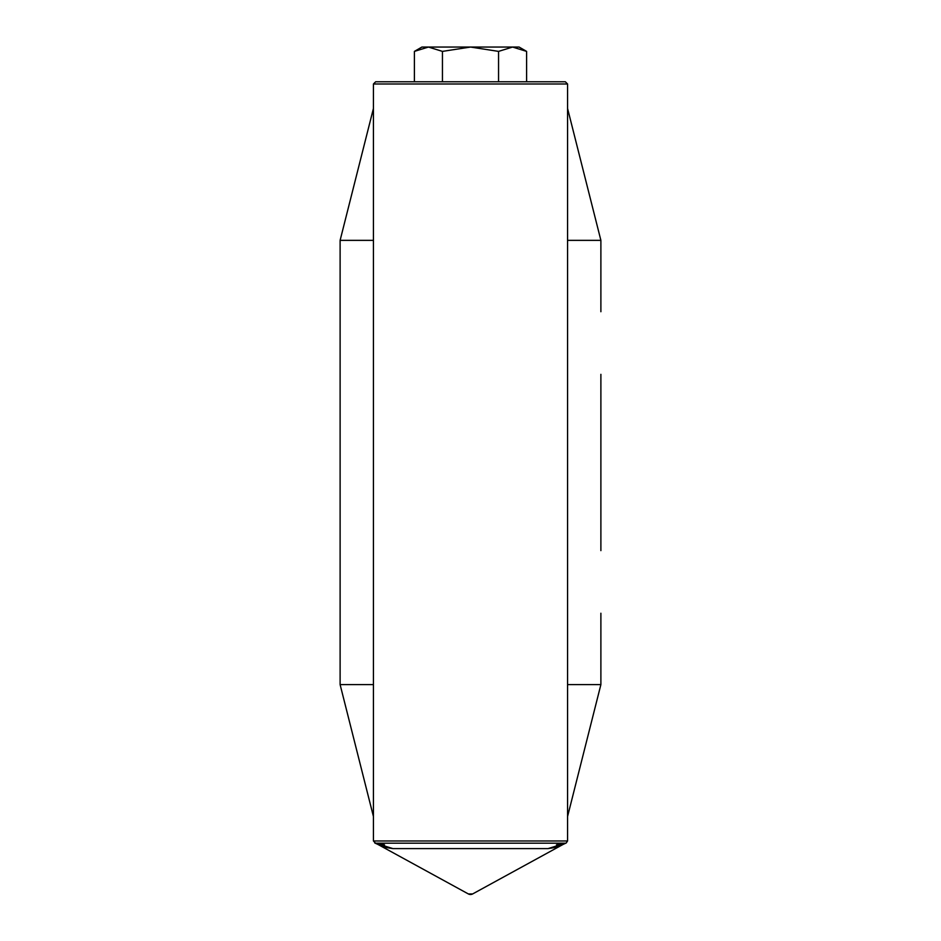 <?xml version="1.0" encoding="UTF-8"?>
<svg xmlns="http://www.w3.org/2000/svg" width="941" height="941" viewBox="0 0 941 941"><rect width="100%" height="100%" fill="white"/><g stroke="black" fill="none" stroke-linecap="round" stroke-linejoin="round"><path stroke-width="1.41" d="M414.393 81.773L414.393 51.39L421.909 47.05L428.426 47.05L414.393 51.39L428.426 47.05L442.446 51.39L470.5 47.05L498.554 51.39L498.554 81.773M600.887 311.718L600.887 240.355L567.564 108.427L567.564 240.355L600.887 240.355M384.528 844.783L375.541 843.195L373.436 840.972L373.436 816.541L340.113 684.601L340.113 240.355L373.436 240.355L373.436 108.427L340.113 240.355M600.887 550.614L600.887 374.342M442.446 51.39L442.446 81.773M498.554 51.39L512.574 47.05L526.607 51.39L526.607 81.773M526.607 51.39L512.574 47.05L519.091 47.05L526.607 51.39M567.564 83.984L373.436 83.984L375.659 81.773L565.341 81.773L567.564 83.984L567.564 108.427M600.887 613.238L600.887 684.601L567.564 816.541L567.564 684.601L600.887 684.601M375.541 843.195L374.8 843.018A44.427 44.427 0 0 1 379.141 845.1L468.371 893.95A4.446 4.446 0 0 0 472.629 893.95L561.859 845.1C559.272 846.535 554.661 847.712 548.015 848.606L392.985 848.606C386.363 847.712 381.74 846.547 379.141 845.1L468.371 893.95L472.629 893.95L561.859 845.1A44.427 44.427 0 0 1 566.2 843.018L567.564 840.972L567.564 816.541M567.564 240.355L567.564 684.601M373.436 83.984L373.436 108.427M373.436 816.541L373.436 240.355M340.113 684.601L373.436 684.601M428.426 47.05L512.574 47.05M381.023 845.877L392.985 848.606L375.553 843.195L565.459 843.195M556.449 844.795L565.447 843.195L548.015 848.606L556.684 847.006M374.812 843.03L374.812 843.03A44.427 44.427 0 0 1 374.812 843.03A44.427 44.427 0 0 1 379.141 845.1L380.917 845.83M373.436 840.972L567.564 840.972M468.371 893.95A4.446 4.446 0 0 0 472.629 893.95M561.859 845.1A44.427 44.427 0 0 1 566.2 843.018"/></g></svg>
